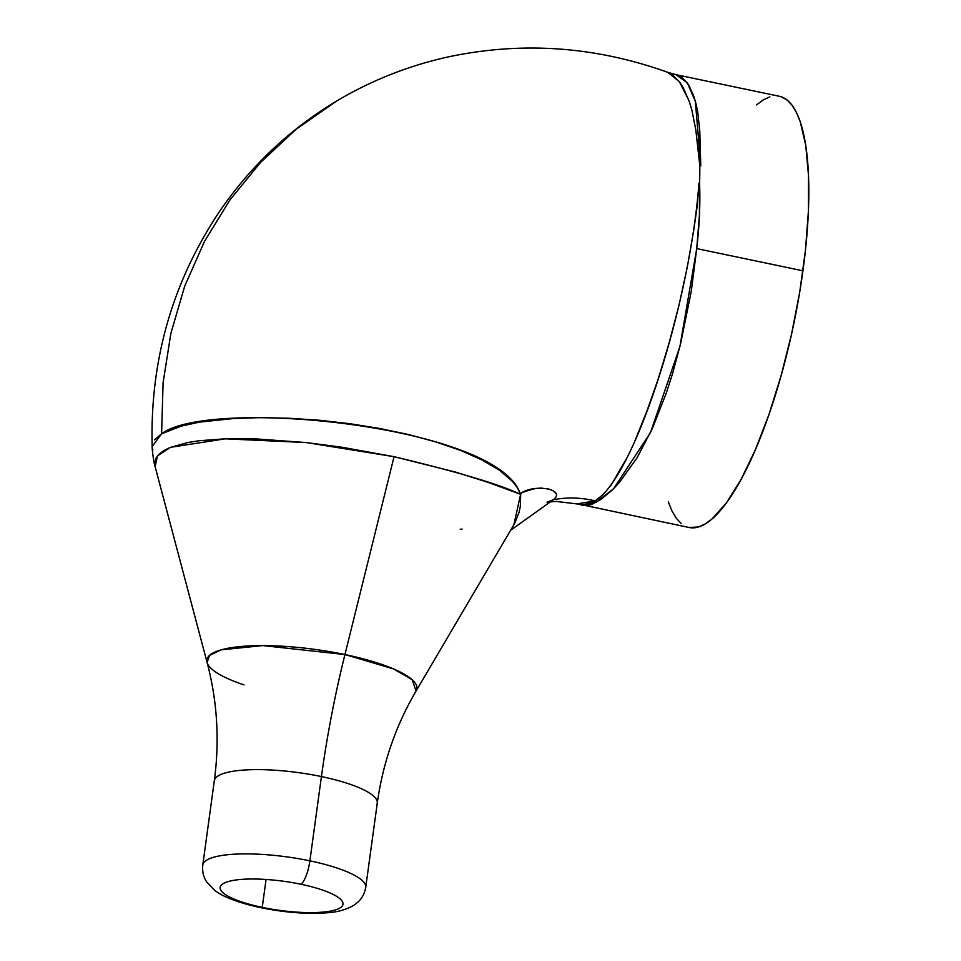 <?xml version="1.0" encoding="UTF-8"?>
<svg xmlns="http://www.w3.org/2000/svg" width="961" height="961" viewBox="0 0 961 961"><rect width="100%" height="100%" fill="white"/><g stroke="black" fill="none" stroke-linecap="round" stroke-linejoin="round"><path stroke-width="1.44" d="M365.42 888.481A82.238 19.484 -172.2 0 0 309.886 860.84A20.397 5.622 101.8 0 1 300.889 884.24A62.009 14.691 7.8 0 1 342.993 904.229A62.009 14.691 7.8 0 1 262.245 907.376L266.065 879.471L262.245 907.376A62.009 14.691 7.8 0 1 223.216 883.615A62.009 14.691 7.8 0 1 300.889 884.24A20.397 5.622 -78.2 0 0 309.886 860.84L321.43 776.572A326.344 89.878 101.8 0 1 344.939 654.549L393.469 668.892L412.221 679.751L416.053 691.079C395.836 725.543 382.91 762.878 377.277 803.084A82.238 19.484 -172.2 0 0 321.43 776.572A82.238 19.484 -172.2 0 0 214.315 780.752L202.783 865.02A82.238 19.484 7.8 0 1 309.886 860.84A82.238 19.484 -172.2 0 0 203.083 863.879M376.964 804.225A82.238 19.484 -172.2 0 0 321.43 776.572L309.886 860.84A82.238 19.484 7.8 0 1 365.733 887.339C364.687 893.526 361.985 898.535 357.636 902.379L353.756 905.322C346.188 909.707 337.287 912.193 327.064 912.782C306.907 914.247 284.828 912.554 260.803 907.689C238.664 902.872 223.312 897.093 214.723 890.354L206.639 881.85C203.408 876.949 202.122 871.339 202.783 865.02M244.022 684.881A105.974 25.106 7.8 0 1 207.095 662.453A105.974 25.106 7.8 0 1 344.939 654.549L394.058 456.679L341.491 447.153L306.066 442.553L255.29 438.853L225.006 438.841L199.119 440.739L188.032 442.492L170.349 447.406L163.863 450.541L159.082 454.157L156.054 458.121L154.757 462.373L155.201 466.974M550.305 501.918L556.023 501.414L583.063 504.633L591.123 502.927L595.159 500.873C580.949 497.486 566.99 497.101 553.284 499.744L547.049 502.219M462.109 529.079A187.647 44.446 7.8 0 1 460.187 529.247M152.895 450.012L152.535 448.883M152.174 446.529L161.604 433.795L163.094 382.802L170.866 333.395L184.728 286.114L204.453 241.487L229.859 200.02L260.599 162.349L296.156 129.242L336.71 100.989M154.445 439.91L161.604 433.795L181.185 426.119L199.648 422.107L234.016 418.479L260.587 417.615L289.201 418.251L319.208 420.221L349.612 423.669L379.871 428.498L408.845 434.6L436.174 442.024L460.703 450.445L482.182 460.043L499.636 470.373L512.609 481.509L517.15 487.335L520.153 493.329A187.647 44.446 7.8 0 1 520.694 494.002L521.583 492.765L527.925 490.603L534.905 488.644L541.74 487.984M259.602 906.812A20.397 5.622 -78.2 0 0 260.731 907.664A20.397 5.622 -78.2 0 0 262.245 907.376A20.397 5.622 101.8 0 1 260.731 907.664A20.397 5.622 101.8 0 1 259.602 906.812M585.934 505.63L689.217 527.517A220.273 60.663 -78.2 0 0 802.94 270.798L696.725 248.599L691.295 291.171L680.58 343.798L672.436 374.069L666.273 393.121L652.459 428.258L637.107 457.748L619.605 482.134L612.794 489.545L601.166 499.215L591.435 504.561L585.934 505.63M699.812 165.676L695.8 129.819L691.908 110.203L689.325 101.734L683.199 87.643L679.775 82.202L672.123 74.562L667.751 72.339L675.871 74.646L687.271 82.754L695.356 101.325L700.785 165.881L699.8 165.688A220.273 60.663 -78.2 0 1 699.584 183.131L699.416 215.12L696.725 248.599L802.94 270.798A220.273 60.663 -78.2 0 0 779.347 96.28L675.871 74.646L681.962 77.324L688.508 84.592L693.758 96.136L695.92 103.44L697.686 111.668L699.764 130.756L700.785 165.881L699.8 165.688M699.584 183.119A220.273 60.663 101.8 0 1 699.584 183.131L698.947 183.119L699.584 183.119C700.365 203.948 699.404 225.775 696.725 248.599L679.907 346.525L650.525 432.522L613.586 488.741L596.168 502.303L583.171 505.354L576.984 503.828M300.889 884.24A62.009 14.691 7.8 0 1 339.918 908.001A62.009 14.691 7.8 0 1 262.245 907.376A62.009 14.691 7.8 0 1 220.129 887.399A62.009 14.691 7.8 0 1 300.889 884.24M155.141 466.734C153.496 462.553 151.766 445.796 152.174 446.541C149.904 360.507 172.331 282.21 219.432 211.648C250.353 166.409 289.189 129.687 335.906 101.47L296.156 129.242L260.599 162.349L229.859 200.02L204.453 241.487L184.728 286.114L170.866 333.395L163.094 382.802L161.604 433.795C208.741 397.422 496.26 424.978 520.153 493.329L519.805 494.002L487.984 482.326L455.55 472.079L394.058 456.679L344.939 654.549A105.974 25.106 7.8 0 1 416.053 691.079L514.7 523.349L519.036 512.477L520.321 506.447L520.694 494.002A187.647 44.446 -172.2 0 0 520.165 493.329L519.805 494.002C498.987 484.176 457.076 471.743 394.058 456.679L306.223 442.553L225.306 438.829L170.577 447.309L157.436 455.898L155.141 466.758L207.095 662.453L209.582 655.378L221.054 649.864L262.834 645.588L344.939 654.549A326.344 89.878 -78.2 0 0 321.43 776.572A82.238 19.484 -172.2 0 0 214.627 779.623M547.842 488.681L552.947 490.627L556.035 493.449M521.583 492.765C536.911 483.419 566.221 489.942 553.284 499.744C566.99 497.101 580.949 497.486 595.159 500.873L603.328 494.435L611.172 484.993L626.884 457.953M634.933 440.823L646.813 411.404L658.465 378.25L669.264 342.416L679.055 304.997L687.307 267.026L693.794 229.871L697.218 206.098L698.947 183.119C690.214 302.655 634.789 477.305 595.159 500.873L577.129 503.864M513.835 524.85L520.694 494.002M688.653 99.86L679.319 81.589L667.751 72.339C594.991 46.188 521.33 41.155 446.793 57.216C407.344 66.129 370.381 80.88 335.906 101.47M756.463 104.917L763.334 99.872L769.917 96.857M782.014 97.061L787.395 100.28L792.26 105.53L796.573 112.761L800.297 121.927L805.786 145.616L808.525 175.695L808.417 211.012L805.462 250.208L799.768 291.772L791.552 334.116L781.137 375.595L768.932 414.635L755.394 449.724L741.039 479.515L726.42 502.867L712.113 518.88L705.242 523.925L698.647 526.94L689.145 527.505M681.181 523.517L676.304 518.267L671.991 511.024L668.279 501.87M377.277 803.084L365.733 887.339M554.089 499.215L510.687 530.208M207.095 662.453C217.294 701.086 219.709 740.523 214.315 780.752"/></g></svg>
